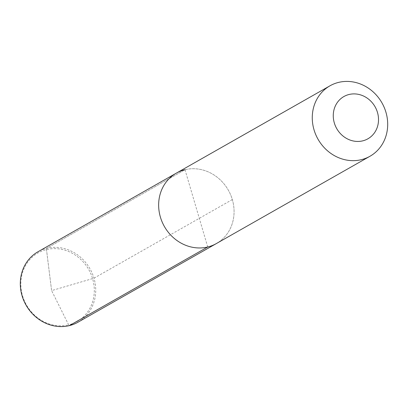 <?xml version="1.0" encoding="UTF-8"?>
<svg xmlns="http://www.w3.org/2000/svg" width="408" height="408" viewBox="0 0 408 408"><rect width="100%" height="100%" fill="white"/><g stroke="black" fill="none" stroke-linecap="round" stroke-linejoin="round"><path stroke-width="0.31" stroke-dasharray="2.04 1.53" d="M207.733 246.983L184.987 169.697A40.504 36.771 60.4 0 0 176.348 173.125M78.035 322.182A40.504 36.771 60.4 0 0 92.259 273.391A40.504 36.771 60.4 0 0 46.645 248.324L184.987 169.697A40.504 36.771 -119.6 0 1 230.602 194.764A40.504 36.771 -119.6 0 1 216.378 243.556A40.504 36.771 -119.6 0 0 230.602 194.764A40.504 36.771 -119.6 0 0 184.987 169.697L46.645 248.324A40.504 36.771 60.4 0 0 38.005 251.751M232.32 199.568L93.978 278.195L51.607 290.613L46.487 249.579L46.645 248.324L46.487 249.579L51.607 290.613L68.646 324.875A39.464 35.822 60.4 0 0 92.601 278.679A39.464 35.822 60.4 0 0 46.487 249.579A39.464 35.822 60.4 0 0 22.532 295.775A39.464 35.822 60.4 0 0 68.646 324.875L69.391 325.61"/><path stroke-width="0.61" d="M176.348 173.125A40.504 36.771 60.4 0 0 162.124 221.921A40.504 36.771 60.4 0 0 207.733 246.983A40.504 36.771 -119.6 0 0 216.378 243.556A40.504 36.771 -119.6 0 1 207.733 246.983A40.504 36.771 60.4 0 1 162.124 221.921A40.504 36.771 60.4 0 1 176.348 173.125L38.005 251.751A40.504 36.771 60.4 0 0 23.781 300.548A40.504 36.771 60.4 0 0 69.391 325.61A40.504 36.771 60.4 0 0 78.035 322.182L369.995 156.249A40.504 36.771 -119.6 0 1 361.355 159.676A40.504 36.771 60.4 0 1 315.741 134.609A40.504 36.771 60.4 0 1 329.965 85.818L176.348 173.125A40.504 36.771 60.4 0 1 184.987 169.697M369.995 156.249A40.504 36.771 -119.6 0 0 384.219 107.452A40.504 36.771 -119.6 0 0 338.609 82.391A40.504 36.771 60.4 0 0 329.965 85.818M349.064 94.488A24.302 22.063 -119.6 0 1 377.466 112.409A24.302 22.063 -119.6 0 1 362.712 140.857A24.302 22.063 60.4 0 1 334.315 122.936A24.302 22.063 60.4 0 1 349.064 94.488M69.391 325.61L207.733 246.983"/></g></svg>
